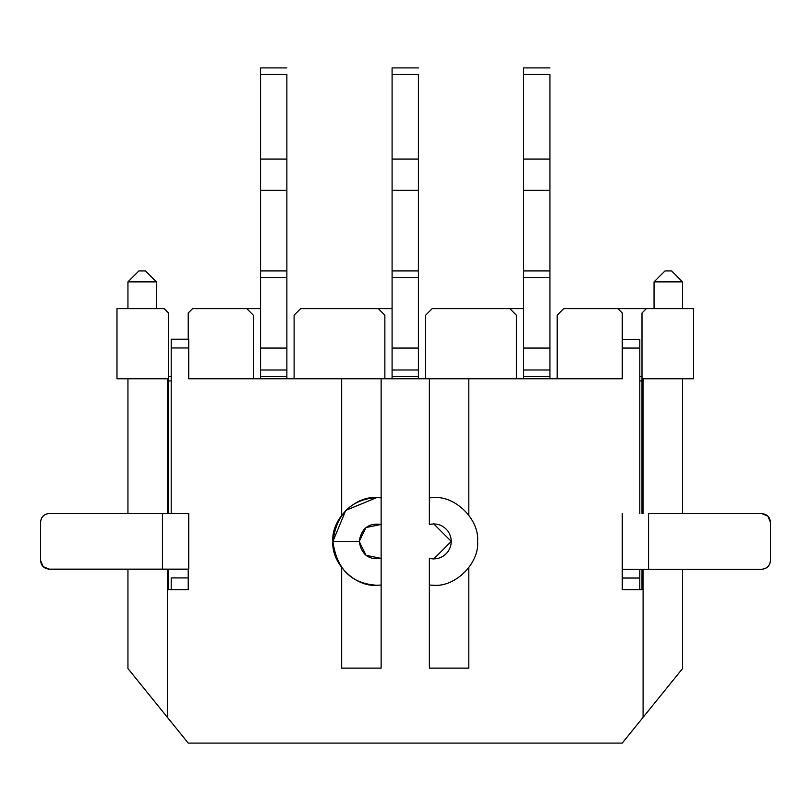 <?xml version="1.0" encoding="UTF-8"?>
<svg xmlns="http://www.w3.org/2000/svg" width="811" height="811" viewBox="0 0 811 811"><rect width="100%" height="100%" fill="white"/><g stroke="black" fill="none" stroke-linecap="round" stroke-linejoin="round"><path stroke-width="1.22" d="M381.129 558.394C368.67 560.137 361.361 554.471 359.212 541.413L332.905 541.413C336.606 569.028 351.214 583.646 376.75 585.258L381.129 585.045L381.129 558.394L381.129 668.122L341.674 668.122L341.674 567.72L341.674 668.122L381.129 668.122L381.129 585.045L376.75 585.258C355.056 587.225 330.949 563.108 332.905 541.413C330.949 519.729 355.056 495.612 376.75 497.579L381.129 497.792L376.75 497.579L345.75 510.423L332.905 541.413L359.212 541.413L366.004 555.282L381.129 558.394L381.129 524.433L381.129 558.394M367.17 584.204L369.512 584.66L367.17 584.204M370.181 584.761L372.573 585.066M431.513 497.63L433.743 497.579C455.437 495.622 479.544 519.729 477.588 541.413C479.544 563.108 455.437 587.225 433.743 585.258L429.364 585.045L433.743 585.258L429.364 585.045L429.364 668.122L468.819 668.122L468.819 567.72L468.819 668.122L429.364 668.122L429.364 585.045L433.743 585.258C455.437 587.225 479.544 563.108 477.588 541.413C479.544 519.729 455.437 495.612 433.743 497.579L433.743 497.579C455.437 495.612 479.544 519.729 477.588 541.413M300.678 308.616L392.088 308.616L378.281 308.616L384.86 315.195L384.86 378.767L384.86 315.195L378.281 308.616L300.678 308.616L294.109 315.195L300.678 308.616M260.564 308.616L246.757 308.616L260.564 308.616M563.736 308.616L646.377 308.616L617.881 308.616L622.26 313.005L617.881 308.616L563.736 308.616L557.157 315.195L563.736 308.616M523.622 308.616L509.805 308.616L523.622 308.616M432.212 308.616L509.805 308.616L516.384 315.195L516.384 378.767L516.384 315.195L509.805 308.616L432.212 308.616L425.633 315.195L432.212 308.616M253.336 315.195L253.336 378.767L253.336 315.195L246.757 308.616L253.336 315.195M294.109 378.767L294.109 315.195L294.109 378.767M557.157 378.767L557.157 315.195L557.157 378.767L622.26 378.767L429.364 378.767L429.364 497.792L430.154 497.721M425.633 378.767L425.633 315.195L425.633 378.767M671.589 270.915L682.548 281.873L682.548 308.616L682.548 281.873L671.589 270.915L665.01 270.915L671.589 270.915M127.945 281.873L138.904 270.915L127.945 281.873L156.442 281.873L145.483 270.915L138.904 270.915L145.483 270.915L156.442 281.873L127.945 281.873L127.945 308.616L127.945 281.873M192.612 308.616L246.757 308.616L192.612 308.616L188.223 313.005L192.612 308.616M665.01 270.915L654.051 281.873L682.548 281.873L654.051 281.873L665.01 270.915M654.051 281.873L654.051 308.616L654.051 281.873M682.548 668.558L622.26 743.089L188.223 743.089L127.945 668.558L127.945 569.16L127.945 668.558L167.401 717.34L167.401 569.16L167.401 717.34L188.223 743.089L622.26 743.089L682.548 668.558L682.548 569.261L682.548 668.558M156.442 308.616L156.442 281.873L156.442 308.616M116.987 378.767L116.987 308.616L164.116 308.616L116.987 308.616L116.987 378.767L168.495 378.767L116.987 378.767M693.506 308.616L693.506 378.767L641.998 378.767L693.506 378.767L693.506 308.616L646.377 308.616L693.506 308.616M433.743 497.579L429.354 497.792L433.743 497.579M468.819 515.117L468.819 378.767L468.819 515.117M429.354 497.792L429.364 524.433L433.743 523.886L451.281 541.413L433.743 558.951L429.364 558.394L429.364 585.045L429.364 558.394C437.058 559.945 443.313 557.623 448.138 551.429C452.274 544.759 452.274 538.078 448.138 531.408C443.313 525.204 437.058 522.882 429.364 524.433L429.364 378.767L622.26 378.767L622.26 348.071L622.26 378.767M622.26 339.302L622.26 313.005L622.26 348.071L639.798 348.071L622.26 348.071L622.26 339.302L639.798 339.302L639.798 513.576L639.798 339.302L622.26 339.302M171.202 376.517L168.495 376.568L171.202 376.517M168.495 380.957L171.202 380.957L168.495 380.957M168.495 378.767L168.495 313.005L164.116 308.616L168.495 313.005L168.495 513.475L168.495 378.767M127.945 513.475L127.945 378.767L127.945 513.475M682.548 378.767L682.548 513.576L682.548 378.767M641.998 313.005L646.377 308.616L641.998 313.005L641.998 378.767L641.998 313.005M641.998 380.957L639.798 380.957L641.998 380.957M641.998 376.568L639.798 376.568L641.998 376.568M381.129 378.767L429.364 378.767L341.674 378.767L381.129 378.767L381.129 497.792L381.129 378.767M253.336 378.767L341.674 378.767L341.674 515.117L341.674 378.767L188.74 378.767L188.74 339.201L188.74 347.97L171.202 347.97L171.202 339.201L171.202 513.475M168.495 589.648L188.223 589.648L168.495 589.648L168.495 569.16L168.495 589.648M167.401 513.475L167.401 378.767L167.401 513.475M643.093 378.767L643.093 513.576L643.093 378.767M643.093 569.261L643.093 717.34L643.093 569.261M641.998 589.648L641.998 569.261L641.998 589.648L622.26 589.648L641.998 589.648M641.998 513.576L641.998 378.767L641.998 513.576M188.223 569.16L188.223 589.648L188.223 569.16L188.74 569.16L188.74 513.475L162.433 513.475L162.433 569.16L188.74 569.16L49.319 569.16L162.433 569.16L162.433 513.475L188.74 513.475L188.74 569.16M622.26 589.648L622.26 513.576L622.26 589.648M381.129 497.792L381.129 524.433L366.004 527.555L359.212 541.413C361.412 528.387 368.721 522.73 381.129 524.433L381.129 497.792L376.75 497.579L381.129 497.792M372.563 585.055L370.242 584.772M376.75 497.579C351.153 499.394 336.535 514.012 332.905 541.413M188.223 577.919L171.202 577.919L171.202 589.648L171.202 577.919L188.223 577.919L188.223 589.648M188.223 339.201L171.202 339.201L188.74 339.201L188.223 339.201L188.223 313.005M648.567 513.576L761.681 513.576L648.567 513.576L648.567 569.261L648.567 513.576M622.26 569.261L648.567 569.261L622.26 569.261M639.798 589.648L639.798 578.03L622.26 578.03L639.798 578.03L639.798 569.261L639.798 589.648M761.681 569.261L648.567 569.261L761.681 569.261C766.973 568.704 769.892 565.774 770.45 560.492L770.45 522.345L767.885 516.151L761.681 513.576C767.044 514.062 769.963 516.982 770.45 522.345L770.45 560.492C769.963 565.855 767.044 568.775 761.681 569.261M40.55 560.391L40.55 522.243C41.037 516.881 43.956 513.961 49.319 513.475L162.433 513.475L49.319 513.475C44.027 514.032 41.108 516.952 40.55 522.243L40.55 560.391L43.115 566.585L49.319 569.16C43.956 568.673 41.037 565.754 40.55 560.391C41.037 565.743 43.956 568.673 49.319 569.16M767.885 516.151L761.681 513.576M286.871 369.998L286.871 270.904L286.871 369.988L260.564 369.988L260.564 270.904L260.564 376.568L260.564 369.998L286.871 369.998L286.871 376.568L260.564 376.568L260.564 378.767L260.564 376.568L286.871 376.568L286.871 378.767L286.871 369.998L260.564 369.998M549.929 376.568L523.622 376.568L523.622 378.767L523.622 369.998L523.622 376.568L549.929 376.568L549.929 378.767L549.929 369.998L549.929 376.568M549.929 270.904L549.929 369.988L549.929 270.904L523.622 270.904L549.929 270.904L523.622 270.904L523.622 277.484L523.622 270.904M549.929 369.998L523.622 369.988L523.622 277.484L549.929 277.484L523.622 277.484L523.622 348.071L549.929 348.071L523.622 348.071L523.622 369.988L549.929 369.988L523.622 369.998M418.395 376.568L392.088 376.568L392.088 378.767L392.088 369.998L392.088 376.568L418.395 376.568L418.395 378.767L418.395 369.998L418.395 376.568M418.395 270.904L418.395 369.988L418.395 270.904L392.088 270.904L418.395 270.904L392.088 270.904L392.088 277.484L392.088 67.911L392.088 277.484L418.395 277.484L392.088 277.484L392.088 348.071L392.088 277.484M418.395 369.998L392.088 369.988L392.088 348.071L418.395 348.071L392.088 348.071L392.088 369.988L418.395 369.988L392.088 369.998M286.871 348.071L260.564 348.071L286.871 348.071M260.564 369.988L286.871 369.988L260.564 369.988M286.871 277.484L260.564 277.484L286.871 277.484L286.871 190.311L286.871 277.484M286.871 270.904L260.564 270.904L286.871 270.904L260.564 270.904L260.564 67.911L260.564 277.484M523.622 277.484L523.622 67.911L523.622 277.484M523.622 74.49L549.929 74.49L549.929 277.484L549.929 190.311L523.622 190.311L549.929 190.311L549.929 159.057L523.622 159.057L549.929 159.057L549.929 74.48L523.622 74.48M392.088 74.49L418.395 74.49L418.395 277.484L418.395 190.311L392.088 190.311L418.395 190.311L418.395 159.057L392.088 159.057L418.395 159.057L418.395 74.48L392.088 74.48M260.564 74.49L286.871 74.49L286.871 190.311L260.564 190.311L286.871 190.311L286.871 159.057L260.564 159.057L286.871 159.057L286.871 74.48L260.564 74.48M549.929 67.911L523.622 67.911M418.395 67.911L392.088 67.911M286.871 67.911L260.564 67.911"/></g></svg>
